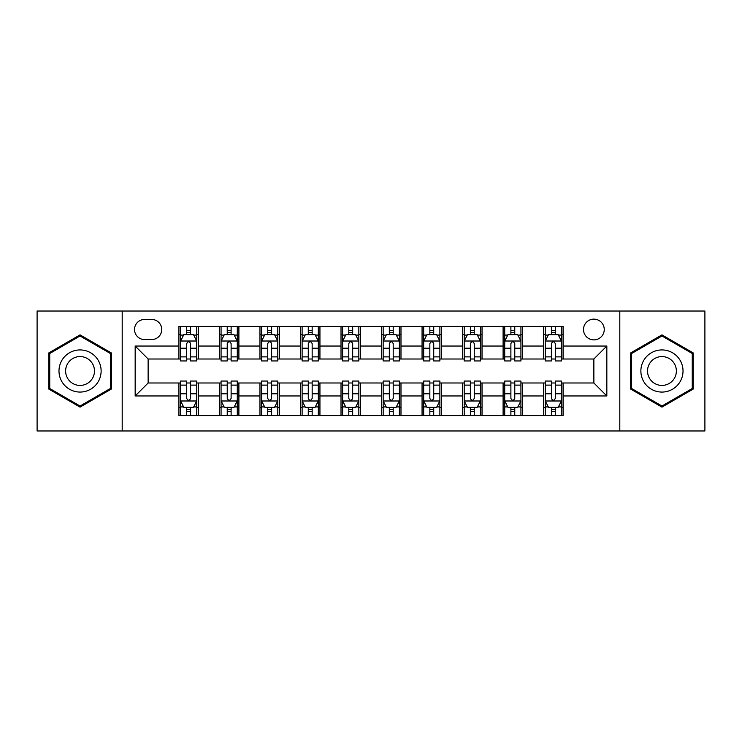 <?xml version="1.0" encoding="UTF-8"?>
<svg xmlns="http://www.w3.org/2000/svg" width="742" height="742" viewBox="0 0 742 742"><rect width="100%" height="100%" fill="white"/><g stroke="black" fill="none" stroke-linecap="round" stroke-linejoin="round"><path stroke-width="1.11" d="M593.869 319.134A10.369 10.369 0 0 0 583.5 329.504A10.369 10.369 0 0 0 593.869 339.882A10.369 10.369 0 0 0 604.248 329.504A10.369 10.369 0 0 0 593.869 319.134M619.802 430.972L704.9 430.972L704.9 311.028L619.802 311.028L619.802 430.972L122.198 430.972L122.198 311.028L37.1 311.028L37.1 430.972L122.198 430.972M144.56 339.558L151.693 339.558A10.045 10.045 0 0 0 161.747 329.504A10.045 10.045 0 0 0 151.693 319.459L144.56 319.459A10.045 10.045 0 0 0 134.515 329.504A10.045 10.045 0 0 0 144.56 339.558M619.802 311.028L122.198 311.028M178.924 395.959L135.165 395.959L135.165 346.041L178.924 346.041L178.924 359.007L148.131 359.007L148.131 382.993L178.924 382.993L178.924 415.576L563.076 415.576L563.076 382.993L593.869 382.993L593.869 359.007L563.076 359.007L563.076 346.041L606.835 346.041L606.835 395.959L563.076 395.959M563.076 346.041L563.076 326.424L178.924 326.424L178.924 346.041M543.626 326.424L543.626 359.007L545.24 359.007M551.399 359.007L555.294 359.007M561.453 359.007L563.076 359.007M543.626 359.007L520.93 359.007M503.104 326.424L503.104 359.007L504.718 359.007M510.886 359.007L514.772 359.007M503.104 359.007L480.408 359.007M462.581 326.424L462.581 359.007L464.204 359.007M470.363 359.007L474.249 359.007M462.581 359.007L439.885 359.007M422.059 326.424L422.059 359.007L423.682 359.007M429.841 359.007L433.727 359.007M422.059 359.007L399.363 359.007M381.536 326.424L381.536 359.007L383.16 359.007M389.318 359.007L393.204 359.007M381.536 359.007L358.84 359.007M341.014 326.424L341.014 359.007L342.637 359.007M348.796 359.007L352.682 359.007M341.014 359.007L318.318 359.007M300.491 326.424L300.491 359.007L302.115 359.007M308.273 359.007L312.159 359.007M300.491 359.007L277.796 359.007M259.969 326.424L259.969 359.007L261.592 359.007M267.751 359.007L271.637 359.007M259.969 359.007L237.282 359.007M219.446 326.424L219.446 359.007L221.07 359.007M227.228 359.007L231.114 359.007M219.446 359.007L196.76 359.007M178.924 359.007L180.547 359.007M186.706 359.007L190.601 359.007M178.924 382.993L180.547 382.993M186.706 382.993L190.601 382.993M196.76 382.993L198.374 382.993L198.374 415.576M221.07 382.993L198.374 382.993M227.228 382.993L231.114 382.993M237.282 382.993L238.896 382.993L238.896 415.576M261.592 382.993L238.896 382.993M267.751 382.993L271.637 382.993M277.796 382.993L279.419 382.993L279.419 415.576M302.115 382.993L279.419 382.993M308.273 382.993L312.159 382.993M318.318 382.993L319.941 382.993L319.941 415.576M342.637 382.993L319.941 382.993M348.796 382.993L352.682 382.993M358.84 382.993L360.464 382.993L360.464 415.576M383.16 382.993L360.464 382.993M389.318 382.993L393.204 382.993M399.363 382.993L400.986 382.993L400.986 415.576M423.682 382.993L400.986 382.993M429.841 382.993L433.727 382.993M439.885 382.993L441.509 382.993L441.509 415.576M464.204 382.993L441.509 382.993M470.363 382.993L474.249 382.993M480.408 382.993L482.031 382.993L482.031 415.576M504.718 382.993L482.031 382.993M510.886 382.993L514.772 382.993M520.93 382.993L522.553 382.993L522.553 415.576M545.24 382.993L522.553 382.993M551.399 382.993L555.294 382.993M561.453 382.993L563.076 382.993M198.374 326.424L198.374 359.007M178.924 334.531L180.547 334.531M186.706 334.531L190.601 334.531M196.76 334.531L198.374 334.531M178.924 407.469L180.547 407.469M186.706 407.469L190.601 407.469M196.76 407.469L198.374 407.469M219.446 382.993L219.446 415.576M238.896 326.424L238.896 359.007M219.446 334.531L221.07 334.531M227.228 334.531L231.114 334.531M237.282 334.531L238.896 334.531M219.446 407.469L221.07 407.469M227.228 407.469L231.114 407.469M237.282 407.469L238.896 407.469M259.969 382.993L259.969 415.576M259.969 407.469L261.592 407.469M267.751 407.469L271.637 407.469M277.796 407.469L279.419 407.469M279.419 326.424L279.419 359.007M259.969 334.531L261.592 334.531M267.751 334.531L271.637 334.531M277.796 334.531L279.419 334.531M300.491 382.993L300.491 415.576M300.491 407.469L302.115 407.469M308.273 407.469L312.159 407.469M318.318 407.469L319.941 407.469M319.941 326.424L319.941 359.007M300.491 334.531L302.115 334.531M308.273 334.531L312.159 334.531M318.318 334.531L319.941 334.531M341.014 382.993L341.014 415.576M341.014 407.469L342.637 407.469M348.796 407.469L352.682 407.469M358.84 407.469L360.464 407.469M360.464 326.424L360.464 359.007M341.014 334.531L342.637 334.531M348.796 334.531L352.682 334.531M358.84 334.531L360.464 334.531M381.536 382.993L381.536 415.576M381.536 407.469L383.16 407.469M389.318 407.469L393.204 407.469M399.363 407.469L400.986 407.469M400.986 326.424L400.986 359.007M381.536 334.531L383.16 334.531M389.318 334.531L393.204 334.531M399.363 334.531L400.986 334.531M422.059 382.993L422.059 415.576M422.059 407.469L423.682 407.469M429.841 407.469L433.727 407.469M439.885 407.469L441.509 407.469M441.509 326.424L441.509 359.007M422.059 334.531L423.682 334.531M429.841 334.531L433.727 334.531M439.885 334.531L441.509 334.531M462.581 382.993L462.581 415.576M462.581 407.469L464.204 407.469M470.363 407.469L474.249 407.469M480.408 407.469L482.031 407.469M482.031 326.424L482.031 359.007M462.581 334.531L464.204 334.531M470.363 334.531L474.249 334.531M480.408 334.531L482.031 334.531M503.104 382.993L503.104 415.576M503.104 407.469L504.718 407.469M510.886 407.469L514.772 407.469M520.93 407.469L522.553 407.469M522.553 326.424L522.553 359.007M503.104 334.531L504.718 334.531M510.886 334.531L514.772 334.531M520.93 334.531L522.553 334.531M543.626 382.993L543.626 415.576M543.626 407.469L545.24 407.469M551.399 407.469L555.294 407.469M561.453 407.469L563.076 407.469M543.626 334.531L545.24 334.531M551.399 334.531L555.294 334.531M561.453 334.531L563.076 334.531M148.131 359.007L135.165 346.041M148.131 382.993L135.165 395.959M606.835 346.041L593.869 359.007M606.835 395.959L593.869 382.993M80.053 407.126L111.337 389.058L111.337 352.942L80.053 334.874L48.768 352.942L48.768 389.058L80.053 407.126M693.232 352.942L661.947 334.874L630.663 352.942L630.663 389.058L661.947 407.126L693.232 389.058L693.232 352.942M190.601 330.644L186.706 330.644M196.76 356.883L190.601 356.883L190.601 360.955L196.76 360.955L196.76 341.172L193.514 334.688L183.793 334.688L180.547 341.172L180.547 360.955L186.706 360.955L186.706 356.883L180.547 356.883M180.547 341.172L180.547 326.424M196.76 341.172L196.76 326.424M186.706 334.688L186.706 326.424M190.601 326.424L190.601 334.688M190.601 356.883L190.601 343.611C189.303 341.107 188.004 341.107 186.706 343.611L186.706 356.883M186.706 411.356L190.601 411.356M180.547 385.117L186.706 385.117L186.706 381.045L180.547 381.045L180.547 400.828L183.793 407.312L193.514 407.312L196.76 400.828L196.76 381.045L190.601 381.045L190.601 385.117L196.76 385.117M196.76 400.828L196.76 415.576M180.547 400.828L180.547 415.576M190.601 407.312L190.601 415.576M186.706 415.576L186.706 407.312M186.706 385.117L186.706 398.389C188.004 400.893 189.303 400.893 190.601 398.389L190.601 385.117M231.114 330.644L227.228 330.644M237.282 356.883L231.114 356.883L231.114 360.955L237.282 360.955L237.282 341.172L234.036 334.688L224.307 334.688L221.07 341.172L221.07 360.955L227.228 360.955L227.228 356.883L221.07 356.883M221.07 341.172L221.07 326.424M237.282 341.172L237.282 326.424M227.228 334.688L227.228 326.424M231.114 326.424L231.114 334.688M231.114 356.883L231.114 343.611C229.825 341.107 228.527 341.107 227.228 343.611L227.228 356.883M271.637 330.644L267.751 330.644M277.796 356.883L271.637 356.883L271.637 360.955L277.796 360.955L277.796 341.172L274.559 334.688L264.829 334.688L261.592 341.172L261.592 360.955L267.751 360.955L267.751 356.883L261.592 356.883M261.592 341.172L261.592 326.424M277.796 341.172L277.796 326.424M267.751 334.688L267.751 326.424M271.637 326.424L271.637 334.688M271.637 356.883L271.637 343.611C270.348 341.107 269.049 341.107 267.751 343.611L267.751 356.883M312.159 330.644L308.273 330.644M318.318 356.883L312.159 356.883L312.159 360.955L318.318 360.955L318.318 341.172L315.081 334.688L305.352 334.688L302.115 341.172L302.115 360.955L308.273 360.955L308.273 356.883L302.115 356.883M302.115 341.172L302.115 326.424M318.318 341.172L318.318 326.424M308.273 334.688L308.273 326.424M312.159 326.424L312.159 334.688M312.159 356.883L312.159 343.611C310.87 341.107 309.572 341.107 308.273 343.611L308.273 356.883M227.228 411.356L231.114 411.356M221.07 385.117L227.228 385.117L227.228 381.045L221.07 381.045L221.07 400.828L224.307 407.312L234.036 407.312L237.282 400.828L237.282 381.045L231.114 381.045L231.114 385.117L237.282 385.117M237.282 400.828L237.282 415.576M221.07 400.828L221.07 415.576M231.114 407.312L231.114 415.576M227.228 415.576L227.228 407.312M227.228 385.117L227.228 398.389C228.527 400.893 229.816 400.893 231.114 398.389L231.114 385.117M267.751 411.356L271.637 411.356M261.592 385.117L267.751 385.117L267.751 381.045L261.592 381.045L261.592 400.828L264.829 407.312L274.559 407.312L277.796 400.828L277.796 381.045L271.637 381.045L271.637 385.117L277.796 385.117M277.796 400.828L277.796 415.576M261.592 400.828L261.592 415.576M271.637 407.312L271.637 415.576M267.751 415.576L267.751 407.312M267.751 385.117L267.751 398.389C269.049 400.893 270.338 400.893 271.637 398.389L271.637 385.117M308.273 411.356L312.159 411.356M302.115 385.117L308.273 385.117L308.273 381.045L302.115 381.045L302.115 400.828L305.352 407.312L315.081 407.312L318.318 400.828L318.318 381.045L312.159 381.045L312.159 385.117L318.318 385.117M318.318 400.828L318.318 415.576M302.115 400.828L302.115 415.576M312.159 407.312L312.159 415.576M308.273 415.576L308.273 407.312M308.273 385.117L308.273 398.389C309.572 400.893 310.861 400.893 312.159 398.389L312.159 385.117M352.682 330.644L348.796 330.644M358.84 356.883L352.682 356.883L352.682 360.955L358.84 360.955L358.84 341.172L355.603 334.688L345.874 334.688L342.637 341.172L342.637 360.955L348.796 360.955L348.796 356.883L342.637 356.883M342.637 341.172L342.637 326.424M358.84 341.172L358.84 326.424M348.796 334.688L348.796 326.424M352.682 326.424L352.682 334.688M352.682 356.883L352.682 343.611C351.393 341.107 350.094 341.107 348.796 343.611L348.796 356.883M348.796 411.356L352.682 411.356M342.637 385.117L348.796 385.117L348.796 381.045L342.637 381.045L342.637 400.828L345.874 407.312L355.603 407.312L358.84 400.828L358.84 381.045L352.682 381.045L352.682 385.117L358.84 385.117M358.84 400.828L358.84 415.576M342.637 400.828L342.637 415.576M352.682 407.312L352.682 415.576M348.796 415.576L348.796 407.312M348.796 385.117L348.796 398.389C350.085 400.893 351.383 400.893 352.682 398.389L352.682 385.117M98.306 360.464A21.073 21.073 0 0 0 69.516 352.756A21.073 21.073 0 0 0 61.809 381.536A21.073 21.073 0 0 0 90.589 389.244A21.073 21.073 0 0 0 98.306 360.464M92.546 363.784A14.423 14.423 0 0 0 72.837 358.507A14.423 14.423 0 0 0 67.559 378.216A14.423 14.423 0 0 0 87.268 383.493A14.423 14.423 0 0 0 92.546 363.784M80.053 406.004L49.742 388.502L49.742 353.498L80.053 335.996L110.363 353.498L110.363 388.502L80.053 406.004M661.947 392.073A21.073 21.073 0 0 0 683.02 371A21.073 21.073 0 0 0 661.947 349.927A21.073 21.073 0 0 0 640.875 371A21.073 21.073 0 0 0 661.947 392.073M661.947 385.423A14.423 14.423 0 0 0 676.37 371A14.423 14.423 0 0 0 661.947 356.577A14.423 14.423 0 0 0 647.525 371A14.423 14.423 0 0 0 661.947 385.423M631.637 353.498L661.947 335.996L692.258 353.498L692.258 388.502L661.947 406.004L631.637 388.502L631.637 353.498M393.204 330.644L389.318 330.644M399.363 356.883L393.204 356.883L393.204 360.955L399.363 360.955L399.363 341.172L396.126 334.688L386.397 334.688L383.16 341.172L383.16 360.955L389.318 360.955L389.318 356.883L383.16 356.883M383.16 341.172L383.16 326.424M399.363 341.172L399.363 326.424M389.318 334.688L389.318 326.424M393.204 326.424L393.204 334.688M393.204 356.883L393.204 343.611C391.915 341.107 390.617 341.107 389.318 343.611L389.318 356.883M433.727 330.644L429.841 330.644M439.885 356.883L433.727 356.883L433.727 360.955L439.885 360.955L439.885 341.172L436.648 334.688L426.919 334.688L423.682 341.172L423.682 360.955L429.841 360.955L429.841 356.883L423.682 356.883M423.682 341.172L423.682 326.424M439.885 341.172L439.885 326.424M429.841 334.688L429.841 326.424M433.727 326.424L433.727 334.688M433.727 356.883L433.727 343.611C432.428 341.107 431.139 341.107 429.841 343.611L429.841 356.883M474.249 330.644L470.363 330.644M480.408 356.883L474.249 356.883L474.249 360.955L480.408 360.955L480.408 341.172L477.171 334.688L467.441 334.688L464.204 341.172L464.204 360.955L470.363 360.955L470.363 356.883L464.204 356.883M464.204 341.172L464.204 326.424M480.408 341.172L480.408 326.424M470.363 334.688L470.363 326.424M474.249 326.424L474.249 334.688M474.249 356.883L474.249 343.611C472.951 341.107 471.662 341.107 470.363 343.611L470.363 356.883M389.318 411.356L393.204 411.356M383.16 385.117L389.318 385.117L389.318 381.045L383.16 381.045L383.16 400.828L386.397 407.312L396.126 407.312L399.363 400.828L399.363 381.045L393.204 381.045L393.204 385.117L399.363 385.117M399.363 400.828L399.363 415.576M383.16 400.828L383.16 415.576M393.204 407.312L393.204 415.576M389.318 415.576L389.318 407.312M389.318 385.117L389.318 398.389C390.607 400.893 391.906 400.893 393.204 398.389L393.204 385.117M429.841 411.356L433.727 411.356M423.682 385.117L429.841 385.117L429.841 381.045L423.682 381.045L423.682 400.828L426.919 407.312L436.648 407.312L439.885 400.828L439.885 381.045L433.727 381.045L433.727 385.117L439.885 385.117M439.885 400.828L439.885 415.576M423.682 400.828L423.682 415.576M433.727 407.312L433.727 415.576M429.841 415.576L429.841 407.312M429.841 385.117L429.841 398.389C431.13 400.893 432.428 400.893 433.727 398.389L433.727 385.117M470.363 411.356L474.249 411.356M464.204 385.117L470.363 385.117L470.363 381.045L464.204 381.045L464.204 400.828L467.441 407.312L477.171 407.312L480.408 400.828L480.408 381.045L474.249 381.045L474.249 385.117L480.408 385.117M480.408 400.828L480.408 415.576M464.204 400.828L464.204 415.576M474.249 407.312L474.249 415.576M470.363 415.576L470.363 407.312M470.363 385.117L470.363 398.389C471.652 400.893 472.951 400.893 474.249 398.389L474.249 385.117M514.772 330.644L510.886 330.644M520.93 356.883L514.772 356.883L514.772 360.955L520.93 360.955L520.93 341.172L517.693 334.688L507.964 334.688L504.718 341.172L504.718 360.955L510.886 360.955L510.886 356.883L504.718 356.883M504.718 341.172L504.718 326.424M520.93 341.172L520.93 326.424M510.886 334.688L510.886 326.424M514.772 326.424L514.772 334.688M514.772 356.883L514.772 343.611C513.473 341.107 512.184 341.107 510.886 343.611L510.886 356.883M510.886 411.356L514.772 411.356M504.718 385.117L510.886 385.117L510.886 381.045L504.718 381.045L504.718 400.828L507.964 407.312L517.693 407.312L520.93 400.828L520.93 381.045L514.772 381.045L514.772 385.117L520.93 385.117M520.93 400.828L520.93 415.576M504.718 400.828L504.718 415.576M514.772 407.312L514.772 415.576M510.886 415.576L510.886 407.312M510.886 385.117L510.886 398.389C512.175 400.893 513.473 400.893 514.772 398.389L514.772 385.117M555.294 330.644L551.399 330.644M561.453 356.883L555.294 356.883L555.294 360.955L561.453 360.955L561.453 341.172L558.207 334.688L548.486 334.688L545.24 341.172L545.24 360.955L551.399 360.955L551.399 356.883L545.24 356.883M545.24 341.172L545.24 326.424M561.453 341.172L561.453 326.424M551.399 334.688L551.399 326.424M555.294 326.424L555.294 334.688M555.294 356.883L555.294 343.611C553.996 341.107 552.697 341.107 551.399 343.611L551.399 356.883M551.399 411.356L555.294 411.356M545.24 385.117L551.399 385.117L551.399 381.045L545.24 381.045L545.24 400.828L548.486 407.312L558.207 407.312L561.453 400.828L561.453 381.045L555.294 381.045L555.294 385.117L561.453 385.117M561.453 400.828L561.453 415.576M545.24 400.828L545.24 415.576M555.294 407.312L555.294 415.576M551.399 415.576L551.399 407.312M551.399 385.117L551.399 398.389C552.697 400.893 553.996 400.893 555.294 398.389L555.294 385.117M219.446 395.959L198.374 395.959M219.446 346.041L198.374 346.041M259.969 346.041L238.896 346.041M259.969 395.959L238.896 395.959M300.491 346.041L279.419 346.041M300.491 395.959L279.419 395.959M341.014 346.041L319.941 346.041M341.014 395.959L319.941 395.959M381.536 346.041L360.464 346.041M381.536 395.959L360.464 395.959M422.059 346.041L400.986 346.041M422.059 395.959L400.986 395.959M462.581 346.041L441.509 346.041M462.581 395.959L441.509 395.959M503.104 346.041L482.031 346.041M503.104 395.959L482.031 395.959M543.626 346.041L522.553 346.041M543.626 395.959L522.553 395.959M196.676 341.014L180.631 341.014M180.547 335.078L183.599 335.078M193.708 335.078L196.76 335.078M186.706 348.193L180.547 348.193M196.76 348.193L190.601 348.193M190.601 332.704L186.706 332.704M180.631 400.986L196.676 400.986M196.76 406.922L193.708 406.922M183.599 406.922L180.547 406.922M190.601 393.807L196.76 393.807M180.547 393.807L186.706 393.807M186.706 409.296L190.601 409.296M237.199 341.014L221.153 341.014M221.07 335.078L224.112 335.078M234.231 335.078L237.282 335.078M227.228 348.193L221.07 348.193M237.282 348.193L231.114 348.193M231.114 332.704L227.228 332.704M277.721 341.014L261.676 341.014M261.592 335.078L264.634 335.078M274.753 335.078L277.796 335.078M267.751 348.193L261.592 348.193M277.796 348.193L271.637 348.193M271.637 332.704L267.751 332.704M318.244 341.014L302.198 341.014M302.115 335.078L305.157 335.078M315.276 335.078L318.318 335.078M308.273 348.193L302.115 348.193M318.318 348.193L312.159 348.193M312.159 332.704L308.273 332.704M221.153 400.986L237.199 400.986M237.282 406.922L234.231 406.922M224.112 406.922L221.07 406.922M231.114 393.807L237.282 393.807M221.07 393.807L227.228 393.807M227.228 409.296L231.114 409.296M261.676 400.986L277.721 400.986M277.796 406.922L274.753 406.922M264.634 406.922L261.592 406.922M271.637 393.807L277.796 393.807M261.592 393.807L267.751 393.807M267.751 409.296L271.637 409.296M302.198 400.986L318.244 400.986M318.318 406.922L315.276 406.922M305.157 406.922L302.115 406.922M312.159 393.807L318.318 393.807M302.115 393.807L308.273 393.807M308.273 409.296L312.159 409.296M358.766 341.014L342.711 341.014M342.637 335.078L345.679 335.078M355.798 335.078L358.84 335.078M348.796 348.193L342.637 348.193M358.84 348.193L352.682 348.193M352.682 332.704L348.796 332.704M342.711 400.986L358.766 400.986M358.84 406.922L355.798 406.922M345.679 406.922L342.637 406.922M352.682 393.807L358.84 393.807M342.637 393.807L348.796 393.807M348.796 409.296L352.682 409.296M399.289 341.014L383.234 341.014M383.16 335.078L386.202 335.078M396.321 335.078L399.363 335.078M389.318 348.193L383.16 348.193M399.363 348.193L393.204 348.193M393.204 332.704L389.318 332.704M439.802 341.014L423.756 341.014M423.682 335.078L426.724 335.078M436.843 335.078L439.885 335.078M429.841 348.193L423.682 348.193M439.885 348.193L433.727 348.193M433.727 332.704L429.841 332.704M480.324 341.014L464.279 341.014M464.204 335.078L467.247 335.078M477.366 335.078L480.408 335.078M470.363 348.193L464.204 348.193M480.408 348.193L474.249 348.193M474.249 332.704L470.363 332.704M383.234 400.986L399.289 400.986M399.363 406.922L396.321 406.922M386.202 406.922L383.16 406.922M393.204 393.807L399.363 393.807M383.16 393.807L389.318 393.807M389.318 409.296L393.204 409.296M423.756 400.986L439.802 400.986M439.885 406.922L436.843 406.922M426.724 406.922L423.682 406.922M433.727 393.807L439.885 393.807M423.682 393.807L429.841 393.807M429.841 409.296L433.727 409.296M464.279 400.986L480.324 400.986M480.408 406.922L477.366 406.922M467.247 406.922L464.204 406.922M474.249 393.807L480.408 393.807M464.204 393.807L470.363 393.807M470.363 409.296L474.249 409.296M520.847 341.014L504.801 341.014M504.718 335.078L507.769 335.078M517.888 335.078L520.93 335.078M510.886 348.193L504.718 348.193M520.93 348.193L514.772 348.193M514.772 332.704L510.886 332.704M504.801 400.986L520.847 400.986M520.93 406.922L517.888 406.922M507.769 406.922L504.718 406.922M514.772 393.807L520.93 393.807M504.718 393.807L510.886 393.807M510.886 409.296L514.772 409.296M561.369 341.014L545.324 341.014M545.24 335.078L548.292 335.078M558.401 335.078L561.453 335.078M551.399 348.193L545.24 348.193M561.453 348.193L555.294 348.193M555.294 332.704L551.399 332.704M545.324 400.986L561.369 400.986M561.453 406.922L558.401 406.922M548.292 406.922L545.24 406.922M555.294 393.807L561.453 393.807M545.24 393.807L551.399 393.807M551.399 409.296L555.294 409.296"/></g></svg>
